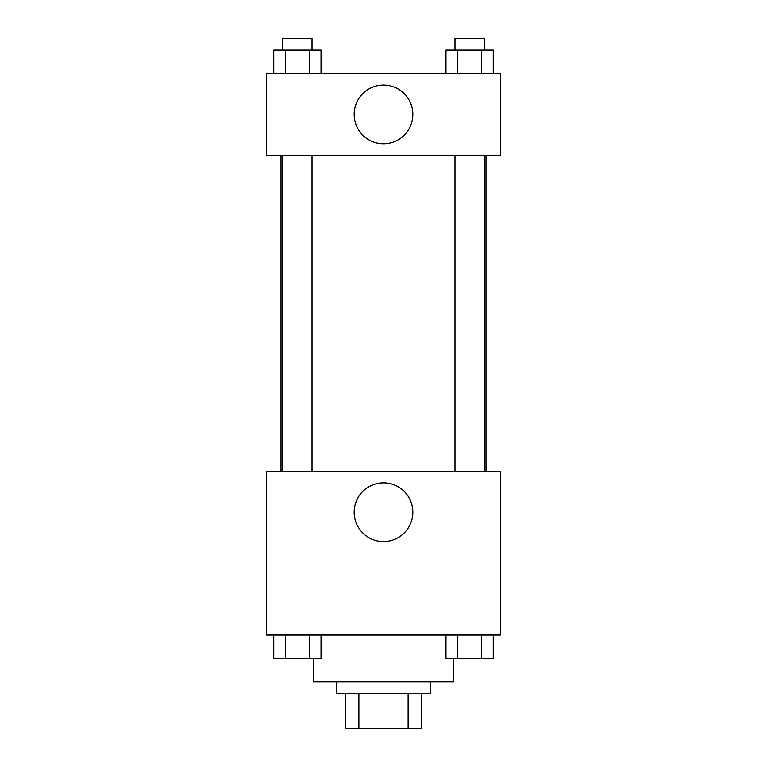 <?xml version="1.0" encoding="UTF-8"?>
<svg xmlns="http://www.w3.org/2000/svg" width="767" height="767" viewBox="0 0 767 767"><rect width="100%" height="100%" fill="white"/><g stroke="black" fill="none" stroke-linecap="round" stroke-linejoin="round"><path stroke-width="1.15" d="M408.121 693.55L408.121 728.65L345.476 728.65L345.476 693.55M408.121 728.65L421.524 728.65L421.524 693.55L421.524 728.65M430.297 681.853L430.297 693.55L336.703 693.55L336.703 681.853M358.879 693.55L358.879 728.65M313.3 658.45L313.3 681.853L453.7 681.853L453.7 658.45M500.496 635.047L266.504 635.047L266.504 471.254L500.496 471.254L500.496 635.047M383.5 541.54A29.347 29.347 0 0 1 358.084 497.524A29.347 29.347 0 0 1 408.916 497.524A29.347 29.347 0 0 1 383.5 541.54M485.99 155.346L485.99 471.254M454.984 471.254L454.984 155.346M312.016 155.346L312.016 471.254M500.496 155.346L266.504 155.346L266.504 73.45L500.496 73.45L500.496 155.346M412.847 114.398A29.347 29.347 0 0 1 368.831 139.815A29.347 29.347 0 0 1 368.831 88.991A29.347 29.347 0 0 1 412.847 114.398M493.258 73.45L493.258 50.047L445.972 50.047L445.972 73.45M481.436 50.047L481.436 73.45M457.794 50.047L457.794 73.45M454.984 50.047L454.984 38.35L484.236 38.35L484.236 50.047M321.028 73.45L321.028 50.047L273.742 50.047L273.742 73.45M309.206 50.047L309.206 73.45M285.564 50.047L285.564 73.45M282.764 50.047L282.764 38.35L312.016 38.35L312.016 50.047M493.258 635.047L493.258 658.45L445.972 658.45L445.972 635.047M481.436 635.047L481.436 658.45M457.794 635.047L457.794 658.45M484.236 658.45L454.984 658.45M321.028 635.047L321.028 658.45L273.742 658.45L273.742 635.047M309.206 635.047L309.206 658.45M285.564 635.047L285.564 658.45M312.016 658.45L282.764 658.45M281.01 155.346L281.01 471.254M484.236 471.254L484.236 155.346M282.764 155.346L282.764 471.254"/></g></svg>

